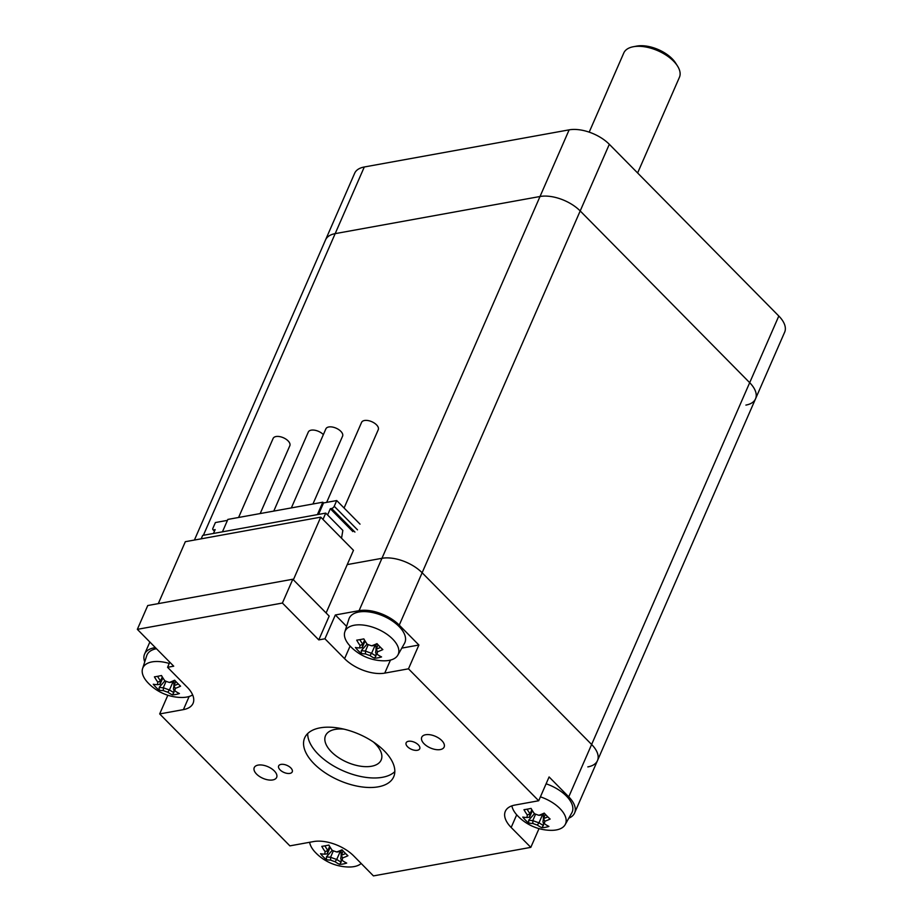 <?xml version="1.0" encoding="UTF-8"?>
<svg xmlns="http://www.w3.org/2000/svg" width="922" height="922" viewBox="0 0 922 922"><rect width="100%" height="100%" fill="white"/><g stroke="black" fill="none" stroke-linecap="round" stroke-linejoin="round"><path stroke-width="1.38" d="M394.823 771.61A48.578 25.159 23.6 0 1 343.272 770.873A48.578 25.159 23.6 0 1 307.706 733.543M384.359 750.969A48.578 25.159 23.6 0 1 393.706 776.785A48.578 25.159 23.6 0 1 339.112 780.392A48.578 25.159 23.6 0 1 304.663 737.888A48.578 25.159 23.6 0 1 338.593 728.069A48.578 25.159 23.6 0 1 384.359 750.969M375.323 743.835A30.368 15.72 -156.4 0 0 373.352 741.968A30.368 15.72 -156.4 0 1 381.846 757.227A30.368 15.72 -156.4 0 1 381.178 759.97A30.368 15.72 -156.4 0 0 375.323 743.835M344.044 729.164A30.368 15.72 -156.4 0 0 325.524 735.664A30.368 15.72 -156.4 0 0 347.052 762.229A30.368 15.72 -156.4 0 0 381.178 759.97A30.368 15.72 -156.4 0 1 347.052 762.229A30.368 15.72 -156.4 0 1 325.524 735.664L325.524 735.664A30.368 15.72 -156.4 0 1 344.044 729.164M418.3 744.815A7.411 3.838 23.6 0 1 419.729 748.756A7.411 3.838 23.6 0 1 411.396 749.298A7.411 3.838 23.6 0 1 406.129 742.821A7.411 3.838 23.6 0 1 411.316 741.311A7.411 3.838 23.6 0 1 418.3 744.815M290.81 767.922A7.411 3.838 23.6 0 1 292.239 771.864A7.411 3.838 23.6 0 1 283.907 772.417A7.411 3.838 23.6 0 1 278.651 765.928A7.411 3.838 23.6 0 1 283.826 764.43A7.411 3.838 23.6 0 1 290.81 767.922M441.776 740.55A12.228 6.327 23.6 0 1 444.139 747.051A12.228 6.327 23.6 0 1 430.401 747.961A12.228 6.327 23.6 0 1 421.734 737.266A12.228 6.327 23.6 0 1 430.263 734.788A12.228 6.327 23.6 0 1 441.776 740.55M274.295 770.919A12.228 6.327 23.6 0 1 276.646 777.419A12.228 6.327 23.6 0 1 262.908 778.318A12.228 6.327 23.6 0 1 254.242 767.623A12.228 6.327 23.6 0 1 262.782 765.156A12.228 6.327 23.6 0 1 274.295 770.919M282.409 603.046L137.343 629.346L147.75 605.535L292.816 579.235L329.189 616.092L318.782 639.891L282.409 603.046L292.816 579.235M137.343 629.346L173.716 666.191L167.562 667.309L187.212 687.213A30.368 15.72 -156.4 0 1 193.055 703.348A30.368 15.72 -156.4 0 1 183.409 709.617L159.679 713.928L167.839 695.246M350.095 646.057L344.586 658.677A30.368 15.72 -156.4 0 0 384.751 673.118L390.444 660.094M344.586 658.677L324.936 638.785L335.343 614.974L346.58 626.361M144.731 661.881A30.368 15.72 23.6 0 1 144.593 654.078A30.368 15.72 23.6 0 1 154.228 647.809L155.369 647.601M169.786 662.215L167.562 667.309M539.013 828.613L530.807 847.364L373.433 875.9L353.794 855.996A30.368 15.72 -156.4 0 0 313.63 841.556L289.888 845.866L159.679 713.928M401.796 648.108L418.888 645.02L408.481 668.819L538.702 800.757L514.96 805.056A30.368 15.72 -156.4 0 0 505.325 811.325A30.368 15.72 -156.4 0 0 511.168 827.472L516.7 814.806M538.702 800.757L549.097 776.946L568.747 796.85A30.368 15.72 23.6 0 1 574.59 812.997A30.368 15.72 23.6 0 1 568.816 818.16M530.807 847.364L511.168 827.472M408.481 668.819L384.751 673.118M318.782 639.891L324.936 638.785M335.343 614.974L359.073 610.675A30.368 15.72 23.6 0 1 399.249 625.116L418.888 645.02M347.225 564.598L381.962 558.306A30.368 15.72 23.6 0 1 422.126 572.746L591.624 744.48A30.368 15.72 23.6 0 1 597.468 760.627A30.368 15.72 -156.4 0 0 591.624 744.48L422.126 572.746A30.368 15.72 -156.4 0 0 381.962 558.306L347.225 564.598M745.898 405.092A30.368 15.72 -156.4 0 0 755.533 398.823L784.657 332.174A30.368 15.72 -156.4 0 0 778.813 316.027L609.315 144.293A30.368 15.72 -156.4 0 0 569.139 129.852L364.294 166.986A30.368 15.72 -156.4 0 0 354.659 173.255L194.404 540.05M778.813 316.027L749.69 382.676A30.368 15.72 -156.4 0 1 755.533 398.823A30.368 15.72 -156.4 0 0 749.69 382.676L580.192 210.942A30.368 15.72 -156.4 0 0 540.027 196.501L335.17 233.635A30.368 15.72 -156.4 0 0 325.535 239.904A30.368 15.72 -156.4 0 1 335.17 233.635L203.382 535.29M568.747 796.85L749.69 382.676L580.192 210.942A30.368 15.72 -156.4 0 0 540.027 196.501L335.17 233.635L364.294 166.986M587.833 766.897A30.368 15.72 -156.4 0 0 597.468 760.627L574.59 812.997M201.18 538.828L202.667 535.417L325.754 513.105L322.988 519.443M325.754 513.105L342.846 530.427L341.532 538.229M158.284 603.633L185.334 541.698L320.729 517.15L353.472 550.319L326.1 612.969M293.357 579.8L320.729 517.15M527.349 815.002A46.215 5.186 109.7 0 0 526.946 817.503A46.895 24.398 135.2 0 1 522.774 817.065A46.215 39.139 121.3 0 0 528.675 823.012A46.895 24.398 -44.8 0 0 532.847 823.461A46.215 39.197 9.3 0 0 537.307 825.052L539.013 822.758A44.89 30.484 -100.5 0 0 543.404 825.421L541.836 827.726A46.215 32.789 -79.1 0 0 548.924 826.412A46.895 31.844 -100.5 0 1 544.395 823.749A46.215 5.186 -70.3 0 1 544.81 821.248A46.895 24.398 -44.8 0 0 550.123 819.059A46.215 15.225 -122.5 0 1 547.195 816.247A46.215 15.225 -122.5 0 1 544.222 813.1A46.895 24.398 135.2 0 1 538.897 815.29A46.215 39.197 -170.7 0 1 534.437 813.7A46.895 31.844 -100.5 0 1 532.928 811.498A46.895 31.844 -100.5 0 1 531.06 808.398A46.215 8.874 159.1 0 1 523.973 809.7A46.895 31.844 79.5 0 0 527.349 815.002L530.081 813.803A44.89 30.484 -100.5 0 1 527.096 809.205M531.833 809.781L530.092 813.757A44.417 4.979 -70.3 0 0 529.516 817.226L532.386 810.657M526.946 817.503L529.516 817.226M532.847 823.461L532.812 820.545A44.89 23.35 135.2 0 1 528.721 820.165L528.675 823.012M538.967 822.77A44.417 37.664 -170.7 0 1 532.835 820.568M537.307 825.052A46.895 31.844 79.5 0 0 541.836 827.726M535.601 814.161L532.812 820.545M534.426 813.688L528.721 820.165M539.013 822.758L542.689 814.345M543.404 825.421L543.392 822.551M543.381 819.312L543.358 814.068M544.395 823.749L542.943 822.032A44.417 4.979 109.7 0 1 543.507 818.598L544.81 821.248M547.829 816.869A44.89 23.35 135.2 0 1 543.519 818.563L543.507 818.598M543.519 818.563L545.363 814.345M538.897 815.29L540.234 815.255A44.89 23.35 -44.8 0 0 544.602 813.527M531.003 808.41A44.89 30.484 79.5 0 0 532.317 810.553L532.928 811.498M518.026 816.212A28.985 15.006 23.6 0 1 517.553 815.728A28.985 15.006 23.6 0 1 511.883 805.863M540.407 796.839A28.985 15.006 23.6 0 1 559.873 808.49A28.985 15.006 23.6 0 1 565.151 824.66A28.985 15.006 23.6 0 1 550.999 830.342A47.149 47.149 0 0 1 517.553 815.728M546.112 783.804A30.368 15.72 23.6 0 1 571.801 812.87L565.151 824.66M325.143 851.663A46.215 5.106 109.7 0 0 324.728 854.152A46.895 24.456 135.3 0 1 320.545 853.703A46.215 39.104 121.4 0 0 326.434 859.661A46.895 24.456 -44.7 0 0 330.618 860.111A46.215 39.208 9.5 0 0 335.078 861.713L336.737 859.419A44.89 30.438 -100.3 0 0 341.163 862.082L339.596 864.375A46.215 32.835 -79 0 0 346.695 863.084A46.895 31.797 -100.3 0 1 342.177 860.41A46.215 5.106 -70.3 0 1 342.592 857.921A46.895 24.456 -44.7 0 0 347.928 855.743A46.215 15.178 -122.4 0 1 344.989 852.919A46.215 15.178 -122.4 0 1 342.027 849.784A46.895 24.456 135.3 0 1 336.703 851.963A46.215 39.208 -170.5 0 1 332.243 850.361A46.895 31.797 -100.3 0 1 330.814 848.275A46.895 31.797 -100.3 0 1 328.877 845.059A46.215 8.92 159.2 0 1 321.778 846.35A46.895 31.797 79.7 0 0 325.143 851.663L327.875 850.453A44.89 30.438 -100.3 0 1 324.89 845.854M329.627 846.431L327.886 850.418A44.417 4.91 -70.3 0 0 327.298 853.876L330.18 847.295L330.814 848.275M324.728 854.152L327.298 853.876M330.618 860.111L330.583 857.195A44.89 23.419 135.3 0 1 326.48 856.815L326.434 859.661M340.449 851.029L336.737 859.419A44.417 37.675 -170.5 0 1 330.606 857.218M335.078 861.713A46.895 31.797 79.7 0 0 339.596 864.375M333.372 850.81L330.583 857.195M332.22 850.326L326.48 856.815M341.163 862.082L341.152 859.2M341.14 856.089L341.128 850.752M342.177 860.41L340.725 858.693A44.417 4.91 109.7 0 1 341.301 855.27L342.592 857.921M345.623 853.553A44.89 23.419 135.3 0 1 341.313 855.236L341.301 855.27M341.313 855.236L343.157 851.006M336.703 851.963L338.028 851.916A44.89 23.419 -44.7 0 0 342.419 850.199M328.808 845.071A44.89 30.438 79.7 0 0 330.191 847.318M315.773 852.827A28.985 15.006 23.6 0 1 315.336 852.389A28.985 15.006 23.6 0 1 309.631 842.282M361.182 863.476A28.985 15.006 23.6 0 1 348.793 867.003A47.149 47.149 0 0 1 315.336 852.389M360.053 645.458A46.215 4.933 109.9 0 0 359.615 647.936A46.895 24.606 135.5 0 1 355.419 647.475A46.215 39.012 121.4 0 0 361.286 653.433A46.895 24.606 -44.5 0 0 365.481 653.905A46.215 39.231 9.9 0 0 369.941 655.519L371.612 653.237A44.89 30.334 -100.1 0 0 376.015 655.888L374.436 658.193A46.215 32.962 -79 0 0 381.558 656.925A46.895 31.682 -100.1 0 1 377.063 654.24A46.215 4.933 -70.1 0 1 377.501 651.762A46.895 24.606 -44.5 0 0 382.849 649.595A46.215 15.086 -122.2 0 1 379.933 646.771A46.215 15.086 -122.2 0 1 376.983 643.637A46.895 24.606 135.5 0 1 371.635 645.803A46.215 39.231 -170.1 0 1 367.175 644.19A46.895 31.682 -100.1 0 1 365.93 642.357A46.895 31.682 -100.1 0 1 363.833 638.877A46.215 9.036 159.4 0 1 356.71 640.145A46.895 31.682 79.9 0 0 360.053 645.458L362.795 644.213A44.89 30.334 -100.1 0 1 359.834 639.661M359.615 647.936L362.185 647.67A44.417 4.748 -70.1 0 1 362.784 644.259M362.196 647.67L365.077 641.055M364.547 640.214L362.795 644.213M365.481 653.905L365.458 650.99A44.89 23.546 135.5 0 1 361.332 650.586L361.286 653.433M375.277 644.916L371.612 653.237A44.417 37.698 -170.1 0 1 365.469 651.024M369.941 655.519A46.895 31.682 79.9 0 0 374.436 658.193M368.235 644.605L365.458 650.99M367.106 644.086L361.332 650.586M376.015 655.888L376.003 652.995M376.003 650.171L375.992 644.628M377.063 654.24L375.611 652.522A44.417 4.748 109.9 0 1 376.211 649.111L378.078 644.824M377.501 651.762L376.211 649.111A44.89 23.546 135.5 0 0 380.555 647.394M371.635 645.803L372.961 645.746A44.89 23.546 -44.5 0 0 377.363 644.052M363.764 638.9A44.89 30.334 79.9 0 0 365.296 641.389L365.93 642.357M350.591 646.576A28.985 15.006 23.6 0 1 350.233 646.195A28.985 15.006 23.6 0 1 344.793 631.962A28.985 15.006 23.6 0 1 364.651 625.254A28.985 15.006 23.6 0 1 392.668 639.073A28.985 15.006 23.6 0 1 397.831 655.139A28.985 15.006 23.6 0 1 383.69 660.809A47.149 47.149 0 0 1 350.233 646.195M344.793 631.962L348.919 619.065A30.368 15.72 23.6 0 1 383.333 616.034A30.368 15.72 23.6 0 1 404.493 643.349L397.831 655.139M157.812 682.153A46.215 5.325 109.6 0 0 157.42 684.654A46.895 24.295 135.1 0 1 153.259 684.228A46.215 39.208 121.3 0 0 159.195 690.175A46.895 24.295 -44.9 0 0 163.344 690.601A46.215 39.173 8.9 0 0 167.816 692.192L169.464 689.898A44.89 30.553 -100.6 0 0 173.912 692.549L172.356 694.865A46.215 32.696 -79.1 0 0 179.421 693.528A46.895 31.924 -100.6 0 1 174.88 690.866A46.215 5.325 -70.4 0 1 175.272 688.365A46.895 24.295 -44.9 0 0 180.574 686.164A46.215 15.294 -122.6 0 1 177.635 683.34A46.215 15.294 -122.6 0 1 174.65 680.206A46.895 24.295 135.1 0 1 169.337 682.418A46.215 39.173 -171.1 0 1 164.877 680.828A46.895 31.924 -100.6 0 1 163.229 678.419A46.895 31.924 -100.6 0 1 161.488 675.526A46.215 8.771 159 0 1 154.412 676.852A46.895 31.924 79.4 0 0 157.812 682.153L160.543 680.909A44.89 30.553 -100.6 0 1 157.535 676.345M157.42 684.654L160.002 684.378A44.417 5.117 -70.4 0 1 160.532 680.943M160.002 684.378L162.86 677.843M162.284 676.932L160.543 680.909M163.344 690.601L163.321 687.72A44.89 23.246 135.1 0 1 159.218 687.328L159.195 690.175M166.087 681.3L163.298 687.685A44.417 37.652 -171.1 0 0 169.464 689.898L173.198 681.427M167.816 692.192A46.895 31.924 79.4 0 0 172.356 694.865M164.923 680.839L159.218 687.328M173.912 692.549L173.901 689.702M173.878 686.222L173.855 681.162M174.88 690.866L173.428 689.16A44.417 5.117 109.6 0 1 173.97 685.714L175.272 688.365M178.269 683.986A44.89 23.246 135.1 0 1 173.981 685.68L173.97 685.714M173.981 685.68L175.814 681.473M169.337 682.418L170.685 682.372A44.89 23.246 -44.9 0 0 175.042 680.643M161.431 675.538A44.89 30.553 79.4 0 0 162.618 677.474L163.229 678.419M148.546 683.398A28.985 15.006 23.6 0 1 148.027 682.856A28.985 15.006 23.6 0 1 142.576 668.623A28.985 15.006 23.6 0 1 169.245 663.46M192.64 694.888A28.985 15.006 23.6 0 1 181.473 697.47A47.149 47.149 0 0 1 148.027 682.856M142.576 668.623L146.702 655.726A30.368 15.72 23.6 0 1 156.463 648.708M222.433 531.844L227.861 519.42L322.815 502.202L317.387 514.626M322.815 502.202L323.541 502.939L318.528 514.418M213.466 533.469L215.149 529.608L213.823 529.85A2.432 1.268 135.4 0 1 212.936 529.643A2.432 1.268 135.4 0 1 212.901 528.26L215.402 522.543L227.446 520.365M360.006 524.134L336.726 500.554L323.541 502.939M354.924 532.075L331.643 508.483L330.318 508.725L352.872 531.579M331.643 508.483A2.432 1.268 -44.6 0 0 334.225 506.259L336.726 500.554M327.587 514.972L330.318 508.725M326.653 502.375L361.574 422.391A9.105 4.714 23.6 0 1 367.936 420.547A9.105 4.714 23.6 0 1 376.522 424.835A9.105 4.714 23.6 0 1 378.274 429.675L344.079 507.999M291.352 507.907L325.881 428.857A9.105 4.714 23.6 0 1 332.254 427.013A9.105 4.714 23.6 0 1 340.829 431.323A9.105 4.714 23.6 0 1 342.581 436.152L312.938 504M273.765 511.099L308.305 432.049A9.105 4.714 23.6 0 1 314.667 430.205A9.105 4.714 23.6 0 1 323.253 434.504A9.105 4.714 23.6 0 1 323.368 434.619M238.591 517.473L273.131 438.423A9.105 4.714 23.6 0 1 279.504 436.579A9.105 4.714 23.6 0 1 288.079 440.877A9.105 4.714 23.6 0 1 289.831 445.718L260.188 513.554M677.555 66.096L675.688 63.134A26.726 13.842 -156.4 0 0 636.71 46.1L633.264 46.745A30.368 15.72 23.6 0 1 677.555 66.096A30.368 15.72 23.6 0 1 680.102 74.555A30.368 15.72 23.6 0 1 679.422 77.31L637.621 172.979M589.193 132.146L623.779 52.992A30.368 15.72 23.6 0 1 633.264 46.745M189.148 696.49L183.409 709.617M359.073 610.675L569.139 129.852M154.228 647.809L154.642 646.864M399.249 625.116L609.315 144.293M213.823 529.85L214.665 530.703M357.505 529.85L334.225 506.259M144.593 654.078L149.86 642.023M755.533 398.823L597.468 760.627M212.936 529.643L214.457 531.187"/></g></svg>
